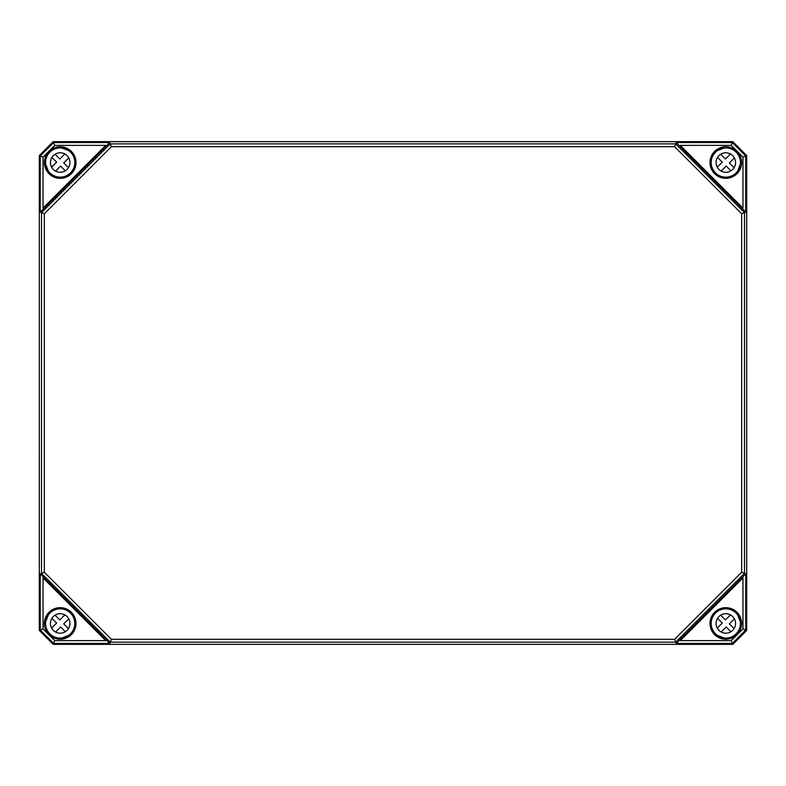 <?xml version="1.0" encoding="UTF-8"?>
<svg xmlns="http://www.w3.org/2000/svg" width="786" height="786" viewBox="0 0 786 786"><rect width="100%" height="100%" fill="white"/><g stroke="black" fill="none" stroke-linecap="round" stroke-linejoin="round"><path stroke-width="1.18" d="M60.542 147.955L61.131 147.906M70.504 152.219L69.286 150.912A14.767 14.767 0 0 0 61.357 147.817L60.551 147.67A14.865 14.865 0 0 0 45.323 162.899L45.47 163.704A14.767 14.767 0 0 0 48.565 171.633L49.675 173.048A14.865 14.865 0 0 0 70.701 173.048A14.865 14.865 0 0 0 70.701 152.022L70.524 152.199M45.549 163.488L45.323 162.899M70.701 152.022L69.355 150.991M48.644 171.702L49.675 173.048M54.774 145.381L105.756 145.381L43.033 208.113L43.033 157.121L54.774 145.381L53.605 142.571L40.224 155.962L40.224 212.053L41.52 212.593L41.52 573.407L110.246 642.123L675.754 642.123L744.48 573.407L744.48 212.593L675.754 143.877L110.246 143.877L41.52 212.593L44.33 213.763L111.406 146.687L109.706 142.571L106.11 146.216L105.756 145.381M725.449 147.67L724.643 147.817A14.767 14.767 0 0 0 716.714 150.912L715.299 152.022A14.865 14.865 0 0 0 715.299 173.048A14.865 14.865 0 0 0 736.325 173.048L736.158 172.871A14.62 14.62 0 0 1 711.694 166.318A14.62 14.62 0 0 1 729.595 148.416A14.62 14.62 0 0 1 736.148 172.881L737.435 171.633A14.767 14.767 0 0 0 740.53 163.704L740.677 162.899A14.865 14.865 0 0 0 725.449 147.67L725.458 147.925M724.869 147.906L725.458 147.955M740.677 162.899L740.451 163.488M715.496 152.219L716.645 150.991M736.325 173.048L737.504 171.712M742.967 157.121L742.967 208.113L680.244 145.381L731.226 145.381L742.967 157.121L745.776 155.962L732.395 142.571L676.294 142.571L674.594 146.687L741.67 213.763L741.67 572.237L745.776 573.947L679.89 639.784L680.244 640.619L742.967 577.887L742.967 628.879L731.226 640.619L680.244 640.619M60.551 638.33L61.357 638.183A14.767 14.767 0 0 0 69.286 635.088L70.701 633.978A14.865 14.865 0 0 0 70.701 612.952A14.865 14.865 0 0 0 49.675 612.952L48.565 614.367A14.767 14.767 0 0 0 45.47 622.296L45.323 623.102A14.865 14.865 0 0 0 60.551 638.33L60.542 638.075M61.131 638.094L60.542 638.045M45.323 623.102L45.549 622.512M70.524 633.801A14.62 14.62 0 0 1 46.069 627.248A14.62 14.62 0 0 1 63.971 609.337A14.62 14.62 0 0 1 70.524 633.801L70.701 633.978M70.504 633.781L69.355 635.009M49.675 612.952L48.496 614.288M43.033 628.879L43.033 577.887L105.756 640.619L54.774 640.619L43.033 628.879L40.224 630.038L53.605 643.429L109.706 643.429L111.406 639.313L44.33 572.237L40.224 573.947L43.869 577.543L43.033 577.887M725.458 638.045L724.643 638.183L725.449 638.33A14.865 14.865 0 0 0 740.677 623.102L740.53 622.296A14.767 14.767 0 0 0 737.435 614.367L736.325 612.952A14.865 14.865 0 0 0 715.299 612.952A14.865 14.865 0 0 0 715.299 633.978L715.476 633.801M740.451 622.512L740.677 623.102M715.299 633.978L716.714 635.088A14.767 14.767 0 0 0 724.643 638.183L724.869 638.094M716.645 635.009L715.496 633.781M737.356 614.298L736.325 612.952M43.033 208.113L43.869 208.457L40.224 212.053M741.67 213.763L745.776 212.053L742.131 208.457L742.967 208.113M680.244 145.381L679.89 146.216L676.294 142.571M105.756 640.619L106.11 639.784L109.706 643.429M742.967 577.887L742.131 577.543M741.67 572.237L674.594 639.313L676.294 643.429L679.89 639.784M674.594 639.313L111.406 639.313M44.33 572.237L44.33 213.763M111.406 146.687L674.594 146.687M731.226 640.619L732.778 644.353L746.7 630.421L746.7 155.579L732.778 141.647L746.69 155.579L746.69 630.421L732.768 644.333L53.232 644.333L39.31 630.421L39.31 155.579L53.232 141.667L732.768 141.667L731.226 145.381M732.778 141.647L53.222 141.647L53.605 142.571L109.706 142.571M746.69 630.421L745.776 630.038L745.776 573.947M746.69 155.579L745.776 155.962L745.776 212.053M43.033 157.121L39.31 155.579L39.3 630.421L40.224 630.038L40.224 573.947M742.967 628.879L745.776 630.038L732.395 643.429L676.294 643.429M39.31 630.421L53.222 644.353L54.774 640.619M65.326 631.748L60.581 627.002L55.551 632.032M68.765 618.828L63.735 623.858L68.47 628.594M51.611 628.102L56.641 623.072L51.905 618.327A9.746 9.746 0 0 1 55.049 615.173L59.795 619.918L64.825 614.888M67.085 630.352A9.746 9.746 0 0 1 50.776 625.98A9.746 9.746 0 0 1 62.713 614.043A9.746 9.746 0 0 1 67.085 630.352M730.951 631.748L726.205 627.002L721.175 632.032A9.746 9.746 0 0 1 717.235 628.102L722.265 623.072L717.53 618.327A9.746 9.746 0 0 1 720.674 615.173L725.419 619.918L730.449 614.888M734.389 618.828L729.359 623.858L734.095 628.594M736.148 633.801A14.62 14.62 0 0 1 711.694 627.248A14.62 14.62 0 0 1 729.595 609.337A14.62 14.62 0 0 1 736.148 633.801M732.709 630.352A9.746 9.746 0 0 1 716.4 625.98A9.746 9.746 0 0 1 728.337 614.043A9.746 9.746 0 0 1 732.709 630.352M65.326 170.827L60.581 166.082L55.551 171.112M68.765 157.898L63.735 162.928L68.47 167.673M51.611 167.172L56.641 162.142L51.905 157.406A9.746 9.746 0 0 1 55.049 154.252L59.795 158.998L64.825 153.968M70.524 172.881A14.62 14.62 0 0 1 46.069 166.318A14.62 14.62 0 0 1 63.971 148.416A14.62 14.62 0 0 1 70.524 172.881M67.085 169.432A9.746 9.746 0 0 1 50.776 165.06A9.746 9.746 0 0 1 62.713 153.123A9.746 9.746 0 0 1 67.085 169.432M730.951 170.827L726.205 166.082L721.175 171.112A9.746 9.746 0 0 1 717.235 167.172L722.265 162.142L717.53 157.406A9.746 9.746 0 0 1 720.674 154.252L725.419 158.998L730.449 153.968M734.389 157.898L729.359 162.928L734.095 167.673M732.709 169.432A9.746 9.746 0 0 1 716.4 165.06A9.746 9.746 0 0 1 728.337 153.123A9.746 9.746 0 0 1 732.709 169.432M53.222 141.647L39.3 155.579M53.222 644.353L732.778 644.353M69.758 151.482L69.364 150.843M48.496 171.712L49.135 172.105M75.987 162.535A15.799 15.799 0 0 0 52.289 148.859A15.799 15.799 0 0 0 52.289 176.221A15.799 15.799 0 0 0 75.987 162.535M75.702 162.535A15.514 15.514 0 0 1 48.005 172.144A15.514 15.514 0 0 1 55.108 147.876A15.514 15.514 0 0 1 75.702 162.535M737.356 171.702L736.865 172.105M716.635 150.843L716.243 151.482M737.995 172.144A15.514 15.514 0 0 1 710.298 162.535A15.514 15.514 0 0 1 725.812 147.021A15.514 15.514 0 0 1 737.995 172.144M710.013 162.535A15.799 15.799 0 0 0 725.812 178.334A15.799 15.799 0 0 0 741.611 162.535A15.799 15.799 0 0 0 725.812 146.746A15.799 15.799 0 0 0 710.013 162.535M48.644 614.298L49.135 613.895M69.364 635.157L69.758 634.518M48.005 613.856A15.514 15.514 0 0 1 75.702 623.465A15.514 15.514 0 0 1 55.108 638.124A15.514 15.514 0 0 1 48.005 613.856M75.987 623.465A15.799 15.799 0 0 0 52.289 609.779A15.799 15.799 0 0 0 52.289 637.141A15.799 15.799 0 0 0 75.987 623.465M716.243 634.518L716.635 635.157M737.504 614.288L736.865 613.895M710.013 623.465A15.799 15.799 0 0 0 725.812 639.254A15.799 15.799 0 0 0 741.611 623.465A15.799 15.799 0 0 0 725.812 607.666A15.799 15.799 0 0 0 710.013 623.465M741.326 623.465A15.514 15.514 0 0 1 725.812 638.979A15.514 15.514 0 0 1 720.733 608.806A15.514 15.514 0 0 1 741.326 623.465M43.869 208.457L106.11 146.216M679.89 146.216L742.131 208.457M106.11 639.784L43.869 577.543M716.675 635.049A14.757 14.757 0 0 0 724.712 638.173M740.53 622.355A14.757 14.757 0 0 0 737.396 614.318M737.396 171.682A14.757 14.757 0 0 0 740.53 163.645M724.712 147.827A14.757 14.757 0 0 0 716.675 150.951M45.47 163.645A14.757 14.757 0 0 0 48.604 171.682M69.325 150.951A14.757 14.757 0 0 0 61.288 147.827M61.288 638.173A14.757 14.757 0 0 0 69.325 635.049M48.604 614.318A14.757 14.757 0 0 0 45.47 622.355M61.357 147.817L69.286 150.912M48.565 171.633L45.47 163.704M716.714 150.912L724.643 147.817M740.53 163.704L737.435 171.633M69.286 635.088L61.357 638.183M45.47 622.296L48.565 614.367M724.643 638.183L716.714 635.088M737.435 614.367L740.53 622.296"/></g></svg>
